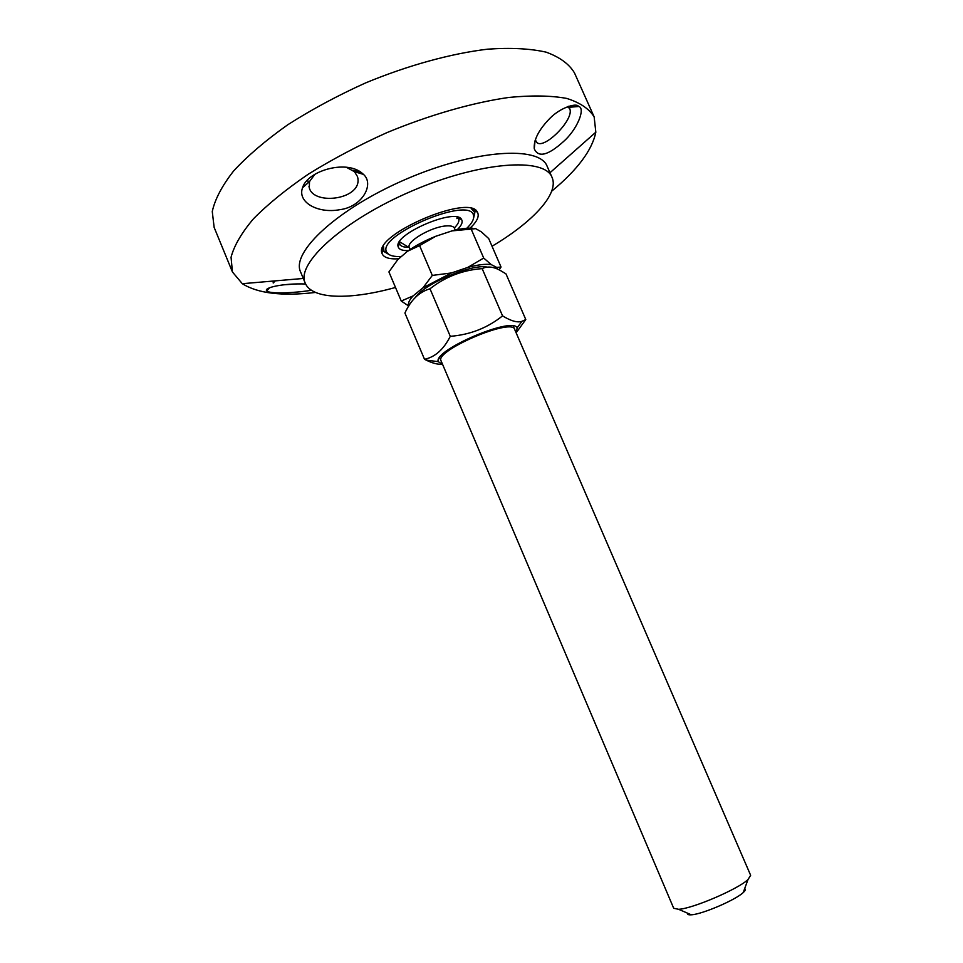 <?xml version="1.0" encoding="UTF-8"?>
<svg xmlns="http://www.w3.org/2000/svg" width="963" height="963" viewBox="0 0 963 963"><rect width="100%" height="100%" fill="white"/><g stroke="black" fill="none" stroke-linecap="round" stroke-linejoin="round"><path stroke-width="1.44" d="M570.505 107.17L570.878 105.641M567.351 106.712L569.663 108.494C575.26 119.424 541.266 152.768 536.078 141.296L535.368 139.671M578.221 106.038C576.151 103.161 560.984 107.182 550.114 118.112C538.859 129.608 533.574 139.828 534.26 148.759C538.245 157.908 547.959 155.537 563.391 141.645C576.873 129.909 585.612 108.927 578.944 106.472L568.062 107.013M315.503 292.439C282.328 296.375 257.928 293.462 242.315 283.7L232.432 271.975L231.06 257.265C234.057 245.782 241.508 232.974 253.425 218.83C267.895 204.156 286.24 189.242 308.485 174.074C332.572 159.148 358.681 145.353 386.813 132.677C429.57 114.946 472.279 102.692 508.753 97.456C531.672 95.217 550.992 95.542 566.713 98.419C580.051 102.632 589.2 108.807 594.159 116.932L595.832 132.184C592.137 150.216 577.427 169.897 551.691 191.204M395.504 287.468C350.363 300.059 311.916 299.565 305.247 283.158L300.6 271.987C290.802 252.162 337.953 208.249 406.651 178.937C475.241 149.409 539.557 145.545 547.153 166.31L552.04 177.373C559.383 193.647 532.768 222.128 492.033 246.239M305.632 284.001C282.869 283.122 263.055 287.853 266.799 290.934C269.664 294.136 295.135 293.017 311.41 290.26M363.448 174.363L361.209 172.425C344.513 159.774 307.149 171.306 302.563 187.737C297.098 202.17 317.802 213.858 339.77 209.693C362.196 206.985 374.703 184.186 363.448 174.363L354.492 171.715L357.466 176.542C364.11 199.221 313.914 206.226 309.316 187.893L309.496 181.586L314.913 174.279M232.432 271.975L214.135 227.376L212.269 211.535C214.93 199.305 222.044 185.787 233.612 170.993C247.744 155.717 265.8 140.309 287.756 124.769C311.591 109.553 337.507 95.614 365.507 82.95C408.083 65.328 450.816 53.603 487.495 49.185C510.583 47.548 530.119 48.547 546.105 52.146C559.732 57.118 569.193 64.04 574.49 72.935L594.159 116.932M571.853 105.461L571.047 107.134M346.162 167.165L354.48 171.715M296.989 283.953L283.435 284.831M273.227 283.026L275.237 280.871M389.63 254.882L383.503 250.717L383.503 246.143L383.936 251.524L389.63 254.882M471.268 208.526L474.578 211.679L473.375 218.998L474.867 212.546L471.268 208.526M470.076 228.147C477.215 221.406 479.646 216.037 477.347 212.041C469.282 193.707 374.15 234.491 381.854 252.968C383.19 257.422 388.823 259.36 398.742 258.794M305.247 283.158C295.641 263.814 343.057 220.346 411.815 191.011C480.489 161.447 544.649 157.089 552.04 177.373M457.305 229.651C461.614 225.402 463.034 222.02 461.566 219.516C456.065 207.382 393.157 234.346 398.152 246.684C398.959 249.489 402.39 250.789 408.432 250.597M408.143 247.25C403.497 247.262 400.68 246.215 399.693 244.121L399.549 241.653M456.944 217.048L458.641 218.854C459.483 221.008 458.292 223.765 455.09 227.136M401.427 256.483C393.951 256.88 389.184 255.64 387.138 252.739C373.5 236.657 471.304 194.743 473.543 215.712C474.217 219.095 471.966 223.284 466.79 228.279M456.907 218.613L457.281 217.253M399.476 242.026L400.716 242.688M513.195 326.012L750.646 875.307L747.998 879.556C738.007 889.21 692.493 908.711 678.602 909.301L673.703 908.278L439.67 357.526M687.498 913.153C687.125 914.453 688.389 915.006 691.302 914.802C701.895 914.429 735.648 899.96 743.231 892.545C745.386 890.57 745.868 889.282 744.664 888.656M497.293 269.026L496.715 267.413L501.037 267.028L488.698 238.547L481.319 231.842L475.686 228.652L452.02 230.891C460.35 228.749 467.211 227.87 472.616 228.231M435.758 236.272L419.579 245.601L407.445 251.295C415.45 245.649 424.9 240.642 435.758 236.272L452.02 230.891M407.445 251.295L397.755 259.649L388.92 271.927L401.246 301.034L413.151 295.882C409.203 300.071 407.758 303.393 408.842 305.861M483.703 258.048L491.25 264.62C485.761 263.754 477.925 264.693 467.753 267.425L483.703 258.048L470.955 228.568M432.315 275.418L451.491 272.938L422.998 287.805L432.315 275.418L419.579 245.601M408.733 306.029L401.246 301.034M501.037 267.028L499.087 269.857M422.998 287.805L413.151 295.882M467.753 267.425L451.491 272.938M496.715 267.413L491.25 264.62M455.258 230.097L454.428 228.159C453.525 226.305 450.708 225.559 445.953 225.944C431.027 226.871 405.736 241.857 409.335 247.491L410.166 249.429M514.844 329.948C514.411 316.273 431.785 351.688 441.391 361.438M516.168 332.885L517.179 327.793C512.256 316.406 433.374 350.219 438.213 361.643L442.595 364.411M415.33 297.519C424.045 283.844 472.364 263.429 487.23 267.112M441.451 364.207C437.539 364.52 432.435 363.159 426.164 360.126L424.514 359.295C435.071 357.092 443.654 349.437 450.287 336.328C470.064 334.763 487.483 327.938 502.554 315.876C511.052 321.052 517.516 322.87 521.958 321.305L525.786 319.547L516.818 331.874M525.786 319.547L505.984 273.865L500.543 270.603C493.525 266.631 487.398 265.981 482.162 268.629C462.613 270.085 445.231 276.802 430.004 288.78C419.194 291.921 410.828 300.011 404.917 313.035L424.514 359.295M502.554 315.876L482.162 268.629M450.287 336.328L430.004 288.78M568.712 106.243L568.471 107.29M568.591 107.338L578.944 106.472M535.055 140.694L534.26 148.759M569.675 108.494L567.749 106.568M549.993 172.726L595.832 132.184M303.297 278.463L242.315 283.7M309.496 181.586L302.563 187.737M352.783 170.246L361.209 172.425M307.642 179.961L308.22 182.717M308.967 186.304L309.279 187.761M355.853 169.464L356.238 171.137M269.496 287.793L266.799 290.934M273.071 281.064L273.191 282.424M383.226 249.838L381.854 252.968M474.145 210.873L477.347 212.041M474.253 210.921L473.507 209.212L474.253 210.921M383.178 249.947L382.455 248.237L383.178 249.947M399.513 243.555L398.152 246.684M458.364 218.336L461.566 219.516M399.019 242.544L399.476 243.627M457.967 217.277L458.424 218.36M473.543 215.712L474.867 212.546M387.138 252.739L383.936 251.524M743.231 892.545L747.998 879.556M691.302 914.802L678.602 909.301M497.125 268.268L497.63 267.594M399.537 241.701L409.48 247.828M517.179 327.793L521.958 321.305M438.213 361.643L426.164 360.126"/></g></svg>
